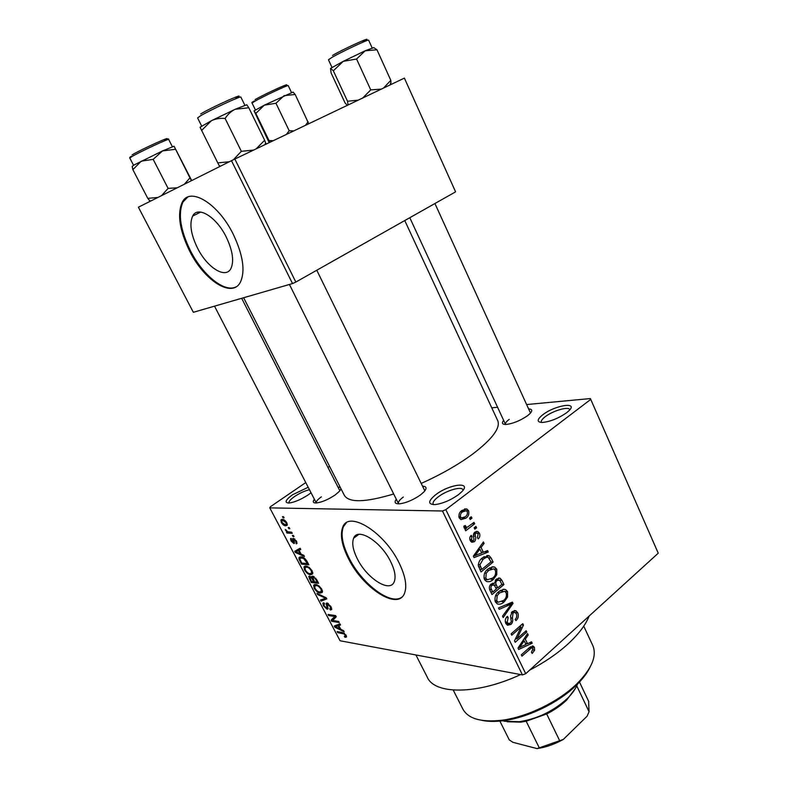 <?xml version="1.0" encoding="UTF-8"?>
<svg xmlns="http://www.w3.org/2000/svg" width="788" height="788" viewBox="0 0 788 788"><rect width="100%" height="100%" fill="white"/><g stroke="black" fill="none" stroke-linecap="round" stroke-linejoin="round"><path stroke-width="1.18" d="M566.552 412.804C558.367 418.408 550.29 421.629 542.331 422.466C536.628 422.191 536.786 419.61 542.794 414.744C554.831 405.308 578.619 401.407 569.025 410.666L566.552 412.804M569.744 409.878L569.675 409.642C568.769 406.086 552.9 410.715 545.266 416.675C542.233 418.999 540.923 420.831 541.336 422.161L541.514 422.466M311.024 492.736L308.344 494.766C301.085 499.503 294.653 502.251 289.029 503.03C284.212 502.803 285.374 500.045 292.525 494.766L308.197 487.27M309.467 489.732C304.71 490.845 299.716 493.121 294.505 496.568C290.427 499.444 288.585 501.592 288.979 503.01L288.979 503.01M458.429 494.697C450.529 500.262 442.738 503.562 435.065 504.596C427.687 504.448 427.904 501.158 435.705 494.706C449.308 484.068 472.386 481.202 461.798 491.751L458.429 494.697M463.029 490.313L462.901 489.791C461.758 485.989 446.579 490.392 438.236 496.864C434.257 499.917 432.553 502.33 433.114 504.103L433.499 504.645M226.195 236.952C216.296 216.67 197.621 205.412 192.617 216.099C189.278 223.822 190.913 234.489 197.532 248.092C207.293 267.812 225.762 279.376 230.992 268.393C234.223 260.986 232.627 250.505 226.195 236.952M233.268 234.302C218.168 203.245 189.691 186.224 182.176 202.358C177.054 214.228 179.575 230.52 189.721 251.234C204.516 280.991 232.509 298.721 240.527 281.887C245.403 270.757 242.98 254.898 233.268 234.302M187.711 197.118L182.974 201.974C177.842 213.843 180.353 230.135 190.489 250.83C202.851 275.357 224.669 292.998 236.055 286.842M390.612 561.529C380.84 541.257 357.525 526.965 353.635 538.194C351.724 543.159 352.965 550.044 357.358 558.859C366.922 578.481 390.021 593.256 394.227 581.761C396.059 576.964 394.857 570.216 390.612 561.529M399.033 562.78C384.091 531.703 348.552 510.131 342.77 527.113C339.855 534.717 341.756 545.247 348.503 558.692C362.943 588.262 397.979 610.936 404.49 593.364C407.248 586.134 405.426 575.939 399.033 562.78M346.296 522.868L343.45 526.62C340.514 534.234 342.416 544.764 349.153 558.2C361.859 583.859 390.907 605.913 401.841 597.107M340.987 488.777L339.687 491.062L335.146 494.982C328.232 499.553 321.996 502.212 316.412 502.971C313.082 503.099 312.403 501.848 314.392 499.237M321.356 496.854C317.594 499.553 315.909 501.582 316.303 502.951L214.523 306.168M528.62 408.942C532.186 409.07 532.688 410.578 530.137 413.473L527.418 415.808C519.952 420.831 512.781 423.717 505.886 424.466C502.212 424.436 501.473 423.077 503.65 420.368M509.245 419.354C506.379 421.491 505.128 423.166 505.502 424.358L505.561 424.466M422.555 486.206C426.594 486.363 427.096 488.225 424.062 491.781L420.418 494.972C413.158 499.976 406.204 502.931 399.536 503.827C395.093 503.995 394.01 502.458 396.295 499.218M403.298 497.041C399.585 499.838 397.979 502.005 398.462 503.571L289.432 284.468M589.089 616.078C585.671 624.835 578.707 634.074 568.187 643.806C557.48 653.557 544.616 662.344 529.605 670.184M497.652 420.487L497.858 420.94C500.419 428.288 491.978 439.369 472.534 454.184C457.907 464.881 440.797 474.632 421.206 483.438M590.379 398.561L658.246 553.196L590.379 398.561L526.62 404.549M497.592 407.278L491.761 407.82M286.763 522.71L287.216 525.202L285.729 525.813C284.35 525.941 282.882 524.838 281.326 522.503L280.883 520.001L282.291 519.39C283.68 519.223 285.167 520.336 286.763 522.71M291.668 532.186L292.269 533.328L286.99 533.052L286.389 531.91L287.226 531.959L285.276 529.467L287.728 531.772L291.668 532.186M296.505 541.198L296.997 543.395L296.258 543.878L295.707 541.07L293.766 539.603L294.505 543.257L293.904 543.562L291.038 540.903L290.516 538.726L291.156 538.352L291.777 540.903L293.195 542.42L292.614 538.628L293.323 538.322L296.505 541.198M307.103 561.48L308.847 564.799L301.499 564.11L299.036 559.204L299.007 557.668L301.114 556.87C303.045 556.752 305.045 558.288 307.103 561.48M316.776 579.84L318.608 583.327L311.201 582.46L308.748 576.54L309.595 576.136L311.772 577.515L311.782 576.58L312.787 576.186L316.776 579.84M326.242 597.806L326.813 598.9L321.08 601.155L320.47 600.013L325.68 598.299L317.554 594.497L316.943 593.334L326.242 597.806M338.692 621.446L339.273 622.55L331.728 621.318L331.118 620.146L334.703 616.492L328.685 615.536L328.103 614.443L335.619 615.615L336.249 616.807L332.654 620.471L338.692 621.446M346.503 637.019L344.996 637.334L344.326 636.231L345.39 636.034L345.213 635.197L344.021 633.916L337.727 632.656L337.156 631.572L342.278 632.478L346.139 635.404L346.503 637.019M442.452 510.998L269.782 507.876L340.071 640.762L522.434 674.912L442.452 510.998L445.821 509.649L525.724 673.71L522.434 674.912M343.548 630.656L344.159 631.809L334.831 627.179L334.23 626.036L339.943 623.81L340.544 624.963L338.771 625.534L340.771 629.317L343.548 630.656M331.039 606.75L331.669 609.548L330.428 610.04L329.748 608.917L330.566 608.563L330.103 606.514L327.119 604.288L328.035 608.897L327.148 609.262L323.454 605.824L322.863 603.273L323.927 602.83L324.607 603.943L323.898 604.268L324.311 605.923L326.596 608.159L327.178 607.922L326.124 603.332L327.03 602.978L331.039 606.75M322.341 592.32L320.361 593.088C318.382 593.049 316.323 591.453 314.195 588.311L313.644 585.257L315.732 584.489L318.992 585.917L321.829 589.257L322.341 592.32M312.639 573.9L310.679 574.747C308.719 574.757 306.67 573.181 304.532 570.019L303.971 566.877L306.01 566.07L309.26 567.439L312.097 570.788L312.639 573.9M303.863 555.333L304.493 556.535L295.362 552.496L294.732 551.305L300.12 548.231L300.75 549.423L299.076 550.251L301.144 554.181L303.863 555.333M293.392 535.466L294.003 536.618L292.959 536.559L292.348 535.407L293.392 535.466M289.235 527.576L289.846 528.728L288.802 528.679L288.201 527.527L289.235 527.576M283.493 516.672L284.104 517.834L283.069 517.795L282.459 516.642L283.493 516.672M329.542 466.309L327.936 467.412M305.764 482.571L270.382 506.753L269.782 507.876M471.273 516.77L471.953 518.169L470.2 519.538L469.52 518.13L471.273 516.77M475.913 526.394L476.582 527.793L474.839 529.162L474.169 527.763L475.913 526.394M487.565 550.585L488.264 552.033L474.071 557.618L473.361 556.151L483.399 541.937L484.098 543.385L481.054 547.493L483.379 552.299L487.565 550.585M496.785 574.698L493.337 579.446C491.21 581.475 488.905 582.145 486.432 581.455L484.423 579.377C483.389 574.945 484.61 571.477 488.058 568.966L493.032 566.789L494.756 567.124L496.755 569.222L496.785 574.698L495.356 574.58M507.58 597.077L504.172 601.855C502.054 603.923 499.759 604.613 497.297 603.923L495.366 601.904C494.352 597.501 495.544 594.034 498.952 591.483L503.867 589.257L505.63 589.591L507.551 591.621L507.58 597.077L506.182 596.93M517.746 612.788C518.888 615.901 518.287 618.521 515.953 620.639L515.155 619.437C516.741 617.881 517.135 616.019 516.327 613.842L515.076 612.424L513.008 612.847L512.417 618.117C513.116 620.678 512.614 622.796 510.92 624.47L507.433 625.239L505.827 623.436C504.763 620.639 505.285 618.265 507.383 616.334L508.191 617.546L507.186 622.205L508.339 623.525L510.309 623.091L511.294 621.634L510.535 615.97L512.338 611.518L515.923 610.749L517.746 612.788L515.185 612.473M531.516 641.826L532.186 643.215L518.691 649.47L518.011 648.061L527.536 633.562L528.206 634.951L525.32 639.147L527.536 643.747L531.516 641.826M590.537 399.546L445.821 509.649M658.246 553.196L525.724 673.71M534.609 650.189L532.225 653.459L531.447 652.267L533.052 648.534L531.496 647.884L521.952 656.168L521.301 654.848L529.142 647.835L533.299 646.15L534.412 647.401L534.609 650.189L533.141 649.952M526.167 630.715L526.808 632.045L515.204 642.279L514.505 640.851L521.114 627.012L511.767 635.207L511.116 633.857L522.769 623.663L523.459 625.101L516.889 638.891L526.167 630.715M512.387 602.121L513.027 603.441L503.187 617.546L502.508 616.147L511.382 604.032L499.208 609.36L498.518 607.942L512.387 602.121M501.907 580.352L503.936 584.568L492.017 594.556L489.949 590.301C488.875 587.848 489.269 585.75 491.141 584.016L494.371 583.406L496.401 579.091L500.075 578.156L501.907 580.352L499.612 580.135M491.16 558.052L493.101 562.08L481.035 571.96L478.316 565.695C478.503 562.169 479.912 559.519 482.532 557.766L489.043 555.648L491.16 558.052L488.895 557.894M479.429 533.24C480.266 535.456 479.872 537.347 478.227 538.903L477.39 537.633L478.119 534.146L477.183 533.102L475.834 533.348L475.203 534.343L475.371 536.116C476.08 538.381 475.735 540.263 474.317 541.73L471.756 542.252L470.239 540.598C469.382 538.539 469.707 536.776 471.224 535.328L472.061 536.608L471.49 539.534L472.436 540.647L473.46 540.479L473.982 539.445L473.716 537.446C473.017 535.21 473.43 533.437 474.937 532.127L477.824 531.516L479.429 533.24L477.282 533.151M473.982 522.385L474.662 523.784L465.708 530.797L465.028 529.388L466.466 528.265L464.624 528.393L463.886 526.118L465.373 525.517L466.279 527.221L467.392 527.182L473.982 522.385M468.574 510.703C469.372 513.993 468.456 516.504 465.826 518.238L460.921 519.607L459.246 517.913C458.439 514.653 459.335 512.151 461.926 510.427L466.87 508.999L468.574 510.703L466.171 510.663M231.475 160.683L138.392 207.195L193.346 312.294L292.525 283.572L231.475 160.683L234.834 159.048L295.835 282.065L292.525 283.572M455.592 191.848L404.382 78.111L455.592 191.848L295.835 282.065M404.382 78.111L234.834 159.048M393.695 493.987C365.169 502.527 348.7 502.921 344.257 495.189L243.63 297.736M337.973 487.082L340.278 487.388M520.622 674.567C477.036 694.967 434.198 694.711 427.155 676.941L415.897 654.956M434.927 203.521L530.482 413.02M316.776 270.245L424.693 490.56M241.67 298.307L339.864 490.796M529.447 647.569L531.496 647.884M530.462 646.781L534.412 647.401M529.487 642.801L532.186 643.215M526.758 634.744L528.206 634.951M524 638.95L525.32 639.147M525.458 643.422L527.536 643.747M522.011 646.249L525.98 644.495L524.187 640.792L519.519 647.588L522.011 646.249M518.435 647.421L519.519 647.588M522.917 640.605L524.187 640.792M524.956 631.779L526.808 632.045M519.243 626.755L521.114 627.012M521.439 624.825L523.459 625.101M515.549 638.684L516.889 638.891M511.343 612.64L513.008 612.847M506.024 623.81L510.92 624.47M506.467 617.319L508.191 617.546M505.335 621.949L507.186 622.205M510.053 603.106L513.027 603.441M508.595 603.716L511.382 604.032M502.015 601.608L504.172 601.855M500.705 590.242L501.099 590.921M504.832 591.345L507.551 591.621M496.755 600.712L498.203 602.239L503.542 600.476C506.054 598.594 506.93 596.033 506.172 592.793L504.734 591.295L499.582 592.881L497.169 595.718L496.755 600.712L494.903 600.505M495.682 595.561L497.169 595.718M497.681 592.684L499.582 592.881M495.672 587.651L497.73 587.858L501.897 584.371L503.936 584.568M494.342 583.386L492.618 583.219L494.371 583.406M492.756 592.015L496.332 589.02L494.283 585.12L492.007 585.218C490.707 586.499 490.579 587.976 491.604 589.631L492.756 592.015L490.678 591.798M490.205 585.051L492.007 585.218M494.076 584.932L496.42 585.159L497.73 587.858M495.278 580.293L497.07 580.451C495.672 581.78 495.455 583.347 496.42 585.159M501.897 584.371L499.671 580.185L497.07 580.451M491.042 579.239L493.337 579.446M485.94 579.643L484.965 580.264M489.781 567.764L490.284 568.542M494.214 569.015L496.755 569.222M485.832 578.205L487.339 579.771L492.697 578.057C495.238 576.205 496.125 573.644 495.366 570.374L493.849 568.828L488.688 570.364L486.245 573.191L485.832 578.205L483.96 578.028M484.719 573.063L486.245 573.191M486.708 570.207L488.688 570.364M490.944 561.933L493.101 562.08M484.196 556.584L484.531 557.116M481.783 569.409L491.042 561.854L488.176 557.352L486.413 557.323L483.192 559.165L479.882 564.789L481.783 569.409L479.725 569.241M478.611 566.808L480.601 566.956M478.257 564.661L479.882 564.789M481.143 559.027L483.192 559.165M483.389 557.116L486.413 557.323M484.581 551.807L488.264 552.033M482.433 543.296L484.098 543.385M479.537 547.404L481.054 547.493M481.35 552.171L483.379 552.299M477.567 554.535L481.734 552.969L479.862 549.108L474.937 555.757L477.567 554.535M473.696 555.668L474.937 555.757M478.395 549.019L479.862 549.108M473.893 533.269L475.834 533.348M473.47 534.274L475.203 534.343M470.85 541.553L474.317 541.73M470.269 536.529L472.061 536.608M469.845 539.455L471.49 539.534M474.238 527.704L476.582 527.793M472.288 523.715L474.662 523.784M464.309 528.187L466.466 528.265M463.846 526.601L465.698 526.66M469.549 518.11L471.953 518.169M459.818 517.854L465.826 518.238M460.556 516.958L461.512 517.903L465.137 516.83C466.998 515.677 467.708 513.953 467.274 511.658L466.319 510.722L462.704 511.776C460.832 512.929 460.123 514.653 460.556 516.958L458.892 516.908M460.497 511.737L462.704 511.776M346.474 636.172L344.996 637.334M345.755 634.764L345.213 635.197M344.592 633.463L344.021 633.916M338.751 631.858L337.727 632.656M335.422 626.716L334.831 627.179M340.239 624.382L338.771 625.534M336.959 627.406L339.697 628.804L338.082 625.751L335.264 626.657L336.959 627.406M340.258 628.351L339.697 628.804M337.904 624.598L335.264 626.657M340.12 624.165L338.082 625.751M332.792 620.491L331.728 621.318M336.013 616.364L331.118 620.146M335.678 615.733L334.703 616.492M329.768 614.709L328.685 615.536M331.768 608.996L330.428 610.04M330.664 606.09L330.103 606.514M328.35 603.539L327.631 604.091M328.123 608.513L327.148 609.262M324.055 605.381L323.454 605.824M327.906 607.371L327.178 607.922M327.729 603.184L326.134 604.406M324.252 598.742L321.08 601.155M326.271 597.856L325.68 598.299M318.254 593.965L317.554 594.497M322.519 591.463L320.361 593.088M314.796 587.858L314.195 588.311M315.052 588.409C316.707 590.823 318.283 592.015 319.78 591.975L321.346 591.443L320.952 589.158C319.327 586.774 317.781 585.592 316.303 585.602L314.648 586.154L315.052 588.409M316.52 584.637L314.875 585.868M317.249 584.893L316.303 585.602M321.524 588.725L320.952 589.158M312.412 581.554L311.201 582.46M309.97 578.559L309.369 579.003M313.388 576.323L311.772 577.515M311.467 581.445L313.673 581.702L311.871 578.422L310.305 577.269L309.763 577.476L311.467 581.445M314.254 581.268L313.673 581.702M310.974 576.767L310.305 577.269M312.708 577.801L311.871 578.422M314.54 581.8L317.14 582.096L315.18 578.55L313.388 577.308L312.767 577.555L314.54 581.8M317.731 581.662L317.14 582.096M314.185 576.708L313.388 577.308M315.722 578.146L315.18 578.55M316.471 579.288L315.889 579.722M312.806 573.171L310.679 574.747M305.133 569.576L304.532 570.019M305.38 570.098C307.034 572.531 308.61 573.703 310.098 573.625L311.634 573.063L311.23 570.709C309.595 568.315 308.049 567.143 306.581 567.193L304.966 567.784L305.38 570.098M306.916 566.237L305.173 567.508M307.576 566.464L306.581 567.193M311.812 570.276L311.23 570.709M302.799 563.164L301.499 564.11M301.755 563.065L307.389 563.587L303.735 558.603L301.706 558.002L300.041 558.574L300.001 559.49L301.755 563.065M307.98 563.154L307.389 563.587M302.74 557.244L301.706 558.002M304.375 558.14L303.735 558.603M306.906 561.115L306.315 561.548M296.071 551.984L295.362 552.496M300.602 549.147L299.076 550.251M297.401 552.506L300.09 553.728L298.425 550.566L295.756 551.876L297.401 552.506M300.681 553.294L300.09 553.728M300.317 548.596L295.756 551.876M300.543 549.039L298.425 550.566M297.027 543.336L296.258 543.878M296.229 540.696L295.707 541.07M294.771 538.972L294.062 539.475M294.554 543.099L293.904 543.562M291.59 540.509L291.038 540.903M294.249 541.494L293.441 542.075M293.697 536.027L292.959 536.559M288.497 531.989L286.99 533.052M286.271 530.048L285.571 530.551M289.541 528.157L288.802 528.679M287.325 524.69L285.729 525.813M281.887 522.109L281.326 522.503M282.084 522.562L285.118 524.66L286.251 524.227L285.995 522.651L282.951 520.553L281.828 520.986L282.084 522.562M283.995 519.824L282.951 520.553M286.527 522.277L285.995 522.651M283.818 517.283L283.069 517.795M589.916 667.446C587.03 673.326 582.43 679.325 576.136 685.452L575.526 686.033C557.727 703.201 527.241 717.809 503.187 720.705C495.071 721.739 487.989 721.621 481.941 720.37M453.228 690.071L462.704 708.747C467.865 718.636 480.798 722.488 501.503 720.291C526.315 717.287 557.815 702.197 576.176 684.486L576.806 683.885C591.66 668.894 597.028 656.197 592.921 645.805L592.606 645.136M358.225 100.145L347.518 101.258L348.089 104.981M376.959 49.792L373.748 47.605L365.189 50.787L376.959 49.792L390.818 80.356L383.49 88.089M390.907 84.543L390.818 80.356M356.57 59.011L365.189 50.787L343.243 61.346L356.57 59.011L370.744 89.891L362.746 97.988M381.382 89.093L370.744 89.891M333.344 70.782L343.243 61.346L330.576 68.379L333.344 70.782L347.518 101.258M347.291 105.365L344.996 102.795L331.118 72.988L330.497 68.507M501.464 720.291L504.527 721.247L519.262 721.71C537.554 718.833 553.6 711.081 567.409 698.444C572.866 693.056 576.353 687.845 577.88 682.832M575.526 688.239L566.759 699.941C561.253 705.29 554.555 709.958 546.665 713.958L526.167 721.237L520.898 722.123L507.186 721.749M499.592 720.518L509.275 739.902L512.939 742.326L537.052 748.6L563.341 739.41C554.752 744.187 546.133 747.221 537.495 748.541L537.052 748.6M526.167 721.237L539.169 747.625M546.665 713.958L559.578 740.493M576.747 685.846L589.06 711.731L587.08 716.213L563.341 739.41M589.06 711.731L588.606 701.261M264.305 105.178L254.061 110.872L255.824 113.433L264.305 105.178L275.967 103.258L284.104 95.653L295.195 94.481L293.057 92.097L264.305 105.178M293.766 130.916L289.196 130.759L286.3 134.482M289.196 130.759L275.967 103.258M273.347 140.668L269.043 140.619L255.824 113.433M269.043 140.619L269.732 142.392M269.171 142.658L254.061 110.872M308.748 123.765L295.195 94.481M308.157 121.736L305.468 125.331M229.377 161.727L217.774 162.899L219.704 166.564M248.811 107.769L246.782 104.774L235.179 109.276L248.811 107.769L264.65 140.264L256.12 148.893M266.068 144.145L264.65 140.264M225.132 118.486C227.722 114.378 231.071 111.305 235.179 109.276L211.391 120.712C215.607 118.742 220.187 117.993 225.132 118.486L241.345 151.326L233.356 159.767M253.667 150.065L241.345 151.326M201.57 130.493L211.391 120.712L200.063 127.242L217.774 162.899M191.386 180.718L174.069 146.233L191.711 180.55M174.069 146.233L162.505 150.932L134.108 164.968L132.197 166.376L132.867 169.676L141.229 161.176L153.187 159.363L162.505 150.932L175.153 149.316M177.211 187.8L168.11 188.401L161.481 195.66M168.11 188.401L153.187 159.363M157.895 197.443L147.78 198.369L132.867 169.676M147.78 198.369L150.173 201.304M189.77 178.088L184.353 184.225M528.078 648.79L529.871 649.076M520.336 644.535L521.538 644.722M510.851 617.91L512.417 618.117M506.28 604.682L509.245 605.026M489.584 589.424L491.604 589.631M475.686 552.861L477.075 552.949M473.48 536.027L475.371 536.116M343.735 632.931L342.918 633.582M339.451 623.997L336.486 626.312M327.375 605.785L326.754 606.258M324.902 597.166L324.242 597.659M313.151 579.16L312.56 579.604M300.425 560.534L299.834 560.967M300.435 548.822L296.909 551.354M293.845 540.233L293.047 540.795M368.636 40.178L368.626 40.158C369.05 38.888 342.002 51.584 332.083 57.317L328.438 59.79L331.984 67.404M332.526 55.396C346.06 47.595 378.309 33.323 362.933 41.902M291.481 92.472L288.211 85.597C288.644 84.493 262.916 96.56 254.682 101.327L252.081 103.1L255.401 109.926M255.105 99.593C265.94 93.329 296.327 79.706 283.749 86.719M240.872 97.101L240.862 97.082C241.295 95.565 209.372 110.409 200.201 116.003L197.601 117.934L201.639 126.011M200.723 113.915C212.652 106.675 250.16 90.078 235.967 98.273M168.701 139.506L168.691 139.486C169.144 138.196 139.082 152.183 131.635 156.743L129.823 158.093L133.556 165.293M132.128 154.872C141.505 149.168 176.276 133.566 164.82 140.175M200.713 212.071L192.617 216.099M182.974 201.974L182.176 202.358M358.836 534.372L353.635 538.194M343.45 526.62L342.77 527.113M409.79 217.715L505.502 424.358M497.858 420.94L404.756 220.561M198.29 213.272L197.729 212.159L198.29 213.272M531.821 647.785L529.595 647.44M533.299 646.15L532.225 645.983M514.052 612.296L511.826 612.02M508.339 623.525L505.709 623.17M515.923 610.749L514.269 610.542M505.63 589.591L503.03 589.335M498.203 602.239L495.376 601.914M502.783 591.099L499.838 590.793M500.075 578.156L498.489 578.018M492.963 584.686L490.668 584.46M498.262 579.81L495.869 579.594M494.756 567.124L491.909 566.907M487.339 579.771L484.492 579.515M491.761 568.66L488.757 568.424M489.043 555.648L486.866 555.51M486.679 557.254L483.497 557.047M476.326 533.072L474.09 532.974M472.436 540.647L470.209 540.529M477.824 531.516L476.169 531.447M466.279 527.221L463.856 527.133M466.87 508.999L464.536 508.959M461.512 517.903L459.207 517.844M464.624 510.693L461.669 510.634M345.39 636.034L346.149 635.433M330.566 608.563L331.531 607.824M327.375 604.091L328.212 603.45M322.863 603.273L323.425 602.85M327.158 607.972L327.906 607.39M313.644 585.257L314.658 584.509M321.346 591.443L322.4 590.655M308.748 576.54L309.3 576.136M311.782 576.58L312.314 576.186M310.039 577.279L310.846 576.678M313.102 577.308L314.028 576.619M303.971 566.877L305.045 566.099M311.634 573.063L312.698 572.275M299.007 557.668L300.061 556.909M300.78 558.032L302.139 557.047M296.012 542.449L296.82 541.868M293.944 539.485L294.712 538.933M293.412 542.302L294.308 541.671M280.883 520.001L281.7 519.43M282.399 520.592L283.7 519.686M286.251 524.227L287.157 523.596M503.187 720.705L501.503 720.291M592.921 645.805L583.741 626.145M576.136 685.452L576.806 683.885M368.626 40.158L372.123 47.841M390.07 84.946L391.035 81.952M566.759 699.941L567.409 698.444M520.898 722.123L519.262 721.71M579.219 681.482L588.813 701.704M254.544 100.913C252.219 101.977 251.392 102.706 252.071 103.08M220.502 166.169L219.231 165.677M240.862 97.082L244.832 105.208M265.054 144.628L265.625 142.746M172.365 146.706L168.691 139.486C169.075 138.678 167.952 138.875 165.342 140.077M131.468 156.26C129.941 157.039 129.39 157.639 129.813 158.063M150.794 200.989L149.326 200.457"/></g></svg>
